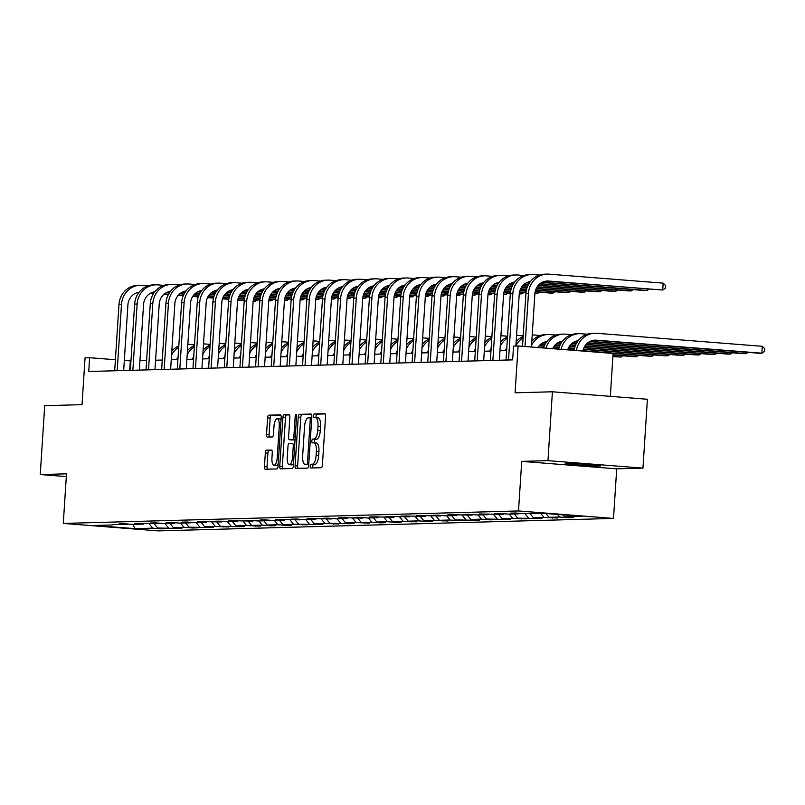 <?xml version="1.0" encoding="UTF-8"?>
<svg xmlns="http://www.w3.org/2000/svg" width="805" height="805" viewBox="0 0 805 805"><rect width="100%" height="100%" fill="white"/><g stroke="black" fill="none" stroke-linecap="round" stroke-linejoin="round"><path stroke-width="1.21" d="M310.227 466.145A1.902 0.684 -85.5 0 0 310.76 468.017A1.902 0.684 -85.5 0 0 310.79 468.017L321.255 467.725A2.707 0.976 -85.5 0 0 322.413 464.998L325.562 416.326A2.707 0.976 -85.5 0 0 324.787 413.649L314.292 413.941A1.902 0.684 -85.5 0 0 313.477 415.853A1.902 0.684 -85.5 0 0 314.02 417.725A1.902 0.684 -85.5 0 0 314.041 417.725L315.399 417.684A8.674 3.14 -85.5 0 1 315.52 417.684A8.674 3.14 -85.5 0 1 317.985 426.248L317.723 430.303A8.674 3.14 -85.5 0 1 314.02 439.047L312.662 439.087A1.902 0.684 -85.5 0 0 311.847 440.999A1.902 0.684 -85.5 0 0 312.39 442.871A1.902 0.684 -85.5 0 0 312.421 442.871L313.769 442.831A8.674 3.14 -85.5 0 1 313.89 442.831A8.674 3.14 -85.5 0 1 316.365 451.394L316.103 455.449A8.674 3.14 -85.5 0 1 312.39 464.193L311.032 464.233A1.902 0.684 -85.5 0 0 310.227 466.145M314.01 442.851L316.335 443.032A8.674 3.14 -85.5 0 1 316.456 443.032A8.674 3.14 -85.5 0 1 318.931 451.595L318.669 455.66A8.674 3.14 -85.5 0 1 314.956 464.394L313.608 464.435A1.902 0.684 -85.5 0 0 312.793 466.347A1.902 0.684 -85.5 0 0 313.024 467.957M325.17 413.911L316.858 414.142A1.902 0.684 -85.5 0 0 316.043 416.054A1.902 0.684 -85.5 0 0 316.325 417.755M315.641 417.704L317.965 417.886A8.674 3.14 -85.5 0 1 318.086 417.886A8.674 3.14 -85.5 0 1 320.561 426.449L320.299 430.514A8.674 3.14 -85.5 0 1 316.586 439.248L315.228 439.289A1.902 0.684 -85.5 0 0 314.413 441.2A1.902 0.684 -85.5 0 0 314.705 442.901M599.343 466.025A17.68 0.634 -176.3 0 0 600.55 465.874A17.68 0.634 -176.3 0 0 586.201 464.324A17.68 0.634 -176.3 0 0 566.479 463.439A17.68 0.634 -176.3 0 0 565.271 463.589A17.68 0.634 -176.3 0 0 579.62 465.139A17.68 0.634 -176.3 0 0 599.343 466.025M552.411 391.783L647.401 399.26L642.954 468.128L547.963 460.651L552.411 391.783L515.089 392.81L518.118 345.979L513.55 346.11L512.654 359.875L88.731 371.487L89.627 357.712L85.058 357.833L82.029 404.663L44.708 405.69L40.25 474.548L66.312 476.6M266.495 450.196A2.707 0.976 -85.5 0 0 265.338 452.933L264.453 466.588A2.707 0.976 -85.5 0 0 265.227 469.265L276.89 468.943A2.707 0.976 -85.5 0 0 278.047 466.216L281.197 417.543A2.707 0.976 -85.5 0 0 280.422 414.867A2.707 0.976 -85.5 0 0 280.382 414.867L268.759 415.179A2.707 0.976 -85.5 0 0 267.602 417.916L266.536 434.408A2.707 0.976 -85.5 0 0 267.31 437.085A2.707 0.976 -85.5 0 0 267.351 437.085L272.321 436.944A2.707 0.976 -85.5 0 0 273.479 434.217L274.012 426.036A7.255 2.626 -85.5 0 1 277.212 418.741A7.255 2.626 -85.5 0 1 279.275 425.895L277.202 457.934A7.255 2.626 -85.5 0 1 274.002 465.24A7.255 2.626 -85.5 0 1 271.939 458.075L272.281 452.742A2.707 0.976 -85.5 0 0 271.506 450.065L266.495 450.196L269.061 450.398A2.707 0.976 -85.5 0 0 267.904 453.135L267.019 466.789A2.707 0.976 -85.5 0 0 267.421 469.204M547.963 460.651L521.721 461.376L518.511 510.954L63.283 523.421L66.493 473.833L40.25 474.548M295.083 465.743A2.707 0.976 -85.5 0 0 295.858 468.419A2.707 0.976 -85.5 0 0 295.898 468.419L307.52 468.108A2.707 0.976 -85.5 0 0 308.677 465.371L311.827 416.708A2.707 0.976 -85.5 0 0 311.052 414.032L299.39 414.344A2.707 0.976 -85.5 0 0 298.232 417.081L295.083 465.743L297.649 465.944A2.707 0.976 -85.5 0 0 298.051 468.359M292.205 468.52L280.583 468.842A2.707 0.976 -85.5 0 1 280.543 468.842A2.707 0.976 -85.5 0 1 279.768 466.165L282.917 417.493A2.707 0.976 -85.5 0 1 284.074 414.766L289.055 414.625A2.707 0.976 -85.5 0 1 289.086 414.625A2.707 0.976 -85.5 0 1 289.86 417.302L288.582 437.045A2.707 0.976 -85.5 0 0 289.357 439.721A2.707 0.976 -85.5 0 0 289.398 439.721L292.698 439.631A2.707 0.976 -85.5 0 0 293.855 436.904L295.183 416.346A1.902 0.684 -85.5 0 1 296.019 414.434A1.902 0.684 -85.5 0 1 296.562 416.316L293.362 465.793A2.707 0.976 -85.5 0 1 292.205 468.52M112.65 524.478L127.774 524.538L119.17 523.864L124.191 523.723L132.785 524.397L143.421 524.105L134.827 523.431L139.839 523.3L159.078 523.683L150.475 523.009L155.496 522.868L164.089 523.542L174.725 523.25L166.132 522.576L171.143 522.435L179.746 523.119L190.382 522.827L181.779 522.143L186.8 522.012L195.394 522.687L206.03 522.395L197.436 521.721L202.447 521.58L221.687 521.962L213.084 521.288L218.105 521.157L237.344 521.539L228.741 520.865L233.752 520.724L252.991 521.107L244.388 520.433L249.409 520.292L258.013 520.976L268.649 520.684L260.045 520.01L265.066 519.869L273.66 520.543L284.296 520.251L275.692 519.577L280.714 519.436L299.953 519.829L291.35 519.144L296.371 519.014L304.964 519.688L315.6 519.396L307.007 518.722L312.018 518.581L331.257 518.963L322.654 518.289L327.675 518.158L336.269 518.833L346.905 518.541L338.311 517.867L343.322 517.726L362.562 518.108L353.959 517.434L358.98 517.293L367.573 517.977L378.209 517.685L369.616 517.001L374.627 516.87L393.866 517.253L385.263 516.579L390.284 516.438L409.524 516.82L400.92 516.146L405.931 516.015L425.171 516.397L416.567 515.723L421.589 515.582L440.828 515.965L432.225 515.291L437.246 515.15L445.839 515.834L456.475 515.542L447.872 514.868L452.893 514.727L472.133 515.109L463.529 514.435L468.55 514.294L477.144 514.979L487.78 514.687L479.186 514.003L503.437 514.254L494.834 513.58L499.855 513.439L508.448 514.113L519.084 513.821L510.491 513.147L515.502 513.016L524.105 513.691L541.866 513.198L582.428 516.387L564.667 516.88L573.271 517.555L568.25 517.696L559.656 517.011L549.02 517.303L557.613 517.987L543.999 517.444L533.363 517.736L541.966 518.41L536.945 518.551L517.706 518.158L526.309 518.843L512.694 518.299L502.058 518.591L510.662 519.265L505.641 519.406L486.401 519.024L495.005 519.698L489.993 519.839L481.39 519.155L470.754 519.446L479.357 520.121L474.336 520.261L455.097 519.879L463.7 520.553L458.679 520.694L450.086 520.01L439.45 520.302L448.043 520.986L434.428 520.443L423.792 520.734L432.396 521.409L427.375 521.549L418.781 520.875L408.145 521.167L416.738 521.841L403.124 521.298L392.488 521.59L401.091 522.264L396.07 522.405L387.477 521.731L376.841 522.022L385.434 522.697L380.423 522.837L371.819 522.153L361.183 522.445L369.787 523.129L356.162 522.586L345.526 522.878L354.13 523.552L349.118 523.693L329.879 523.3L338.482 523.985L324.858 523.441L314.222 523.733L322.825 524.407L317.814 524.548L298.575 524.166L307.178 524.84L293.553 524.297L282.917 524.588L291.521 525.263L286.5 525.403L277.906 524.729L267.27 525.021L275.863 525.695L270.852 525.836L262.249 525.152L251.613 525.444L260.216 526.128L246.602 525.585L235.966 525.876L244.559 526.551L239.548 526.691L220.308 526.309L228.912 526.983L215.297 526.44L204.661 526.732L213.255 527.406L208.243 527.547L189.004 527.164L197.607 527.838L192.586 527.979L183.983 527.295L173.347 527.587L181.95 528.261L176.939 528.402L157.7 528.02L166.303 528.694L161.282 528.835L152.678 528.15L134.918 528.644L94.356 525.454L112.116 524.971M518.511 510.954L613.501 518.43L158.273 530.887L63.283 523.421M154.298 523.813L157.7 528.02M164.934 523.522L168.336 527.728M128.297 524.045L127.774 524.538M169.956 523.381L173.347 527.587M180.592 523.089L183.983 527.295M143.954 523.622L143.421 524.105M185.603 522.958L189.004 527.164M196.239 522.666L199.64 526.873M159.601 523.19L159.078 523.683M201.26 522.525L204.661 526.732M211.896 522.234L215.297 526.44M175.259 522.757L174.725 523.25M216.907 522.093L220.308 526.309M227.543 521.811L230.944 526.017M190.906 522.334L190.382 522.827M232.565 521.67L235.966 525.876M243.201 521.378L246.602 525.585M206.563 521.902L206.03 522.395M248.212 521.238L251.613 525.444M258.848 520.946L262.249 525.152M222.21 521.479L221.687 521.962M263.869 520.815L267.27 525.021M274.505 520.523L277.906 524.729M237.867 521.046L237.344 521.539M279.516 520.382L282.917 524.588M290.152 520.09L293.553 524.297M253.525 520.624L252.991 521.107M295.173 519.96L298.575 524.166M305.809 519.668L309.211 523.874M269.172 520.191L268.649 520.684M310.831 519.527L314.222 523.733M321.467 519.235L324.858 523.441M284.829 519.758L284.296 520.251M326.478 519.094L329.879 523.3M337.114 518.802L340.515 523.019M300.476 519.336L299.953 519.829M342.135 518.672L345.526 522.878M352.771 518.38L356.162 522.586M316.134 518.903L315.6 519.396M357.782 518.239L361.183 522.445M368.418 517.947L371.819 522.153M331.781 518.48L331.257 518.963M373.44 517.816L376.841 522.022M384.076 517.524L387.477 521.731M347.438 518.048L346.905 518.541M389.087 517.384L392.488 521.59M399.723 517.092L403.124 521.298M363.085 517.625L362.562 518.108M404.744 516.951L408.145 521.167M415.38 516.669L418.781 520.875M378.742 517.192L378.209 517.685M420.391 516.528L423.792 520.734M431.027 516.236L434.428 520.443M394.39 516.76L393.866 517.253M436.048 516.096L439.45 520.302M446.684 515.804L450.086 520.01M410.047 516.337L409.524 516.82M451.696 515.673L455.097 519.879M462.332 515.381L465.733 519.587M425.704 515.904L425.171 516.397M467.353 515.24L470.754 519.446M477.989 514.948L481.39 519.155M441.351 515.482L440.828 515.965M483.01 514.818L486.401 519.024M493.646 514.526L497.037 518.732M457.009 515.049L456.475 515.542M498.657 514.385L502.058 518.591M509.293 514.093L512.694 518.299M472.656 514.616L472.133 515.109M514.315 513.952L517.706 518.158M524.951 513.66L528.342 517.877M488.313 514.194L487.78 514.687M529.962 513.53L533.363 517.736M540.598 513.238L543.999 517.444M503.96 513.761L503.437 514.254M545.961 513.52L549.02 517.303M557.563 514.435L559.656 517.011M519.617 513.338L519.084 513.821M563.047 514.868L564.667 516.88M610.331 396.342L613.108 353.445L518.118 345.979M521.721 461.376L616.711 468.842L642.954 468.128M616.711 468.842L613.501 518.43M130.963 360.892L124.322 360.439M115.407 359.734L89.627 357.712M506.627 350.608L499.945 350.789M490.97 351.04L484.288 351.222M475.322 351.463L468.641 351.644M459.665 351.896L452.984 352.077M444.018 352.318L437.336 352.51M428.361 352.751L421.679 352.932M412.713 353.184L406.032 353.365M397.056 353.606L390.375 353.787M381.409 354.039L374.717 354.22M365.752 354.462L359.07 354.653M350.095 354.894L343.413 355.075M334.447 355.317L327.766 355.508M318.79 355.75L312.109 355.931M303.143 356.182L296.461 356.363M287.486 356.605L280.804 356.786M271.838 357.038L265.157 357.219M256.181 357.46L249.5 357.651M240.534 357.893L233.853 358.074M224.877 358.326L218.195 358.507M209.23 358.748L202.538 358.929M193.572 359.181L186.891 359.362M177.915 359.604L171.234 359.785M162.268 360.036L155.586 360.217M146.611 360.459L139.929 360.65M129.706 370.36L130.319 360.912M149.287 523.944L152.678 528.15M134.918 528.644L132.946 524.397M568.29 517.162L568.25 517.696M552.633 517.595L552.602 518.118M536.985 518.018L536.945 518.551M521.328 518.45L521.298 518.973M505.671 518.873L505.641 519.406M490.024 519.306L489.993 519.839M474.366 519.738L474.336 520.261M458.719 520.161L458.679 520.694M443.062 520.594L443.032 521.117M427.415 521.016L427.375 521.549M411.758 521.449L411.727 521.972M396.11 521.871L396.07 522.405M380.453 522.304L380.423 522.837M364.806 522.737L364.766 523.26M349.149 523.159L349.118 523.693M333.491 523.592L333.461 524.115M317.844 524.015L317.814 524.548M302.187 524.447L302.157 524.971M286.54 524.87L286.5 525.403M270.882 525.303L270.852 525.836M255.235 525.735L255.195 526.259M239.578 526.158L239.548 526.691M223.931 526.591L223.891 527.114M208.274 527.013L208.243 527.547M192.626 527.446L192.586 527.979M176.969 527.879L176.939 528.402M161.312 528.301L161.282 528.835M311.424 414.283L301.956 414.545A2.707 0.976 -85.5 0 0 300.798 417.282L297.649 465.944M306.675 464.344A1.902 0.684 -85.5 0 0 307.49 462.432L310.257 419.717A1.902 0.684 -85.5 0 0 309.714 417.845A1.902 0.684 -85.5 0 0 309.684 417.845L308.255 417.886A8.674 3.14 -85.5 0 0 304.542 426.62L302.66 455.821A8.674 3.14 -85.5 0 0 305.125 464.384A8.674 3.14 -85.5 0 0 305.246 464.384L308.728 464.515M307.58 464.576A8.674 3.14 -85.5 0 0 307.701 464.586A8.674 3.14 -85.5 0 0 307.822 464.586L305.246 464.384M308.728 464.566L307.822 464.586M289.468 414.887L286.64 414.967A2.707 0.976 -85.5 0 0 285.483 417.694L282.334 466.367A2.707 0.976 -85.5 0 0 282.736 468.782M291.883 439.912A2.707 0.976 -85.5 0 0 291.923 439.922A2.707 0.976 -85.5 0 0 291.963 439.922L295.043 439.842L292.698 439.631M287.264 457.522A7.255 2.626 -85.5 0 0 289.327 464.686A7.255 2.626 -85.5 0 0 292.527 457.381L293.262 446.091A2.707 0.976 -85.5 0 0 292.487 443.414A2.707 0.976 -85.5 0 0 292.446 443.414L289.146 443.505A2.707 0.976 -85.5 0 0 287.989 446.232L287.264 457.522M289.327 464.686L291.893 464.888A7.255 2.626 -85.5 0 0 293.493 463.69M271.889 450.327L269.061 450.398M274.002 465.24L276.568 465.441A7.255 2.626 -85.5 0 0 278.178 464.244M281.036 420.049A7.255 2.626 -85.5 0 0 279.778 418.942L277.212 418.741M280.794 415.128L271.325 415.39A2.707 0.976 -85.5 0 0 270.168 418.117L269.101 434.609A2.707 0.976 -85.5 0 0 269.504 437.024M582.901 351.071A13.816 12.87 -91.6 0 1 595.116 340.143A13.816 12.87 -91.6 0 1 596.394 340.183L761.852 353.194L762.295 346.301L596.837 333.29A20.719 19.3 88.4 0 0 594.935 333.24A20.719 19.3 88.4 0 0 576.44 350.567M596.394 340.183L593.879 340.243A13.816 12.87 -91.6 0 1 593.879 340.243L759.346 353.254L761.852 353.194L764.569 351.403L764.75 348.656L762.295 346.301M594.935 333.24L592.42 333.31A20.719 19.3 88.4 0 0 573.975 350.376M531.441 347.025L534.882 293.815A13.816 12.87 -91.6 0 1 547.34 281.015A13.816 12.87 -91.6 0 1 548.608 281.046L546.102 281.116A13.816 12.87 -91.6 0 1 546.102 281.116L662.726 290.021L663.169 283.139L549.05 274.163A20.719 19.3 88.4 0 0 547.148 274.113A20.719 19.3 88.4 0 0 528.462 293.312L525.021 346.522M547.148 274.113L544.643 274.183A20.719 19.3 88.4 0 0 525.947 293.372L522.525 346.331M548.608 281.046L662.726 290.021L665.443 288.24L665.624 285.483L663.169 283.139M567.666 349.873A13.816 12.87 -91.6 0 1 578.171 340.676M589.733 341.582L743.689 353.687L746.205 353.616L746.285 352.228M590.186 341.35L746.205 353.616L748.097 352.369M587.298 334.206L581.18 333.723A20.719 19.3 88.4 0 0 579.278 333.673A20.719 19.3 88.4 0 0 561.105 349.36M579.278 333.673L576.772 333.743A20.719 19.3 88.4 0 0 558.66 349.169M552.633 348.696A13.816 12.87 -91.6 0 1 562.524 341.109M574.086 342.004L577.064 342.246M587.539 343.071L728.042 354.12L730.548 354.049L730.638 352.66M574.539 341.783L577.235 341.994M587.841 342.829L730.548 354.049L732.449 352.801M571.651 334.628L565.533 334.145A20.719 19.3 88.4 0 0 563.631 334.105A20.719 19.3 88.4 0 0 545.891 348.163M563.631 334.105L561.115 334.166A20.719 19.3 88.4 0 0 543.466 347.971M539.521 275.069L533.403 274.586A20.719 19.3 88.4 0 0 531.491 274.545A20.719 19.3 88.4 0 0 512.805 293.734L508.519 359.996M531.491 274.545L528.986 274.606A20.719 19.3 88.4 0 0 510.3 293.805L506.013 360.056M515.874 346.039L519.225 294.238A13.816 12.87 -91.6 0 1 530.394 281.549M541.956 282.454L644.563 290.514L647.069 290.454L647.16 289.065M542.409 282.223L647.069 290.454L648.971 289.206M523.864 275.501L517.746 275.018A20.719 19.3 88.4 0 0 515.844 274.968A20.719 19.3 88.4 0 0 497.158 294.167L492.871 360.419M515.844 274.968L513.338 275.038A20.719 19.3 88.4 0 0 494.642 294.238L490.366 360.489M499.331 360.248L503.578 294.67A13.816 12.87 -91.6 0 1 514.737 281.981M526.299 282.877L529.288 283.108M539.753 283.934L628.906 290.947L631.422 290.877L631.502 289.488M526.752 282.646L529.448 282.857M540.054 283.692L631.422 290.877L633.314 289.639M537.831 347.529A13.816 12.87 -91.6 0 1 546.867 341.541M558.429 342.437L561.417 342.668M571.892 343.494L576.149 343.836M585.99 344.6L712.385 354.542L714.89 354.472L714.981 353.093M558.881 342.206L561.578 342.417M572.184 343.252L576.289 343.574M586.211 344.359L714.89 354.472L716.792 353.234M555.993 335.061L549.875 334.578A20.719 19.3 88.4 0 0 547.974 334.528A20.719 19.3 88.4 0 0 531.542 345.345M547.974 334.528L545.468 334.598A20.719 19.3 88.4 0 0 531.813 341.24M508.217 275.924L502.089 275.451A20.719 19.3 88.4 0 0 500.187 275.401A20.719 19.3 88.4 0 0 481.501 294.59L477.214 360.851M500.187 275.401L497.681 275.471A20.719 19.3 88.4 0 0 478.995 294.66L474.709 360.922M483.684 360.67L487.921 295.093A13.816 12.87 -91.6 0 1 499.09 282.404M510.642 283.31L513.63 283.541M524.105 284.366L528.362 284.698M538.213 285.473L613.259 291.38L615.765 291.309L615.855 289.921M511.105 283.078L513.801 283.29M524.397 284.125L528.503 284.447M538.424 285.222L615.765 291.309L617.666 290.062M542.781 342.87L545.76 343.101M556.235 343.926L560.491 344.258M570.342 345.033L575.394 345.436M584.843 346.17L696.738 354.975L699.243 354.904L699.334 353.516M543.234 342.638L545.931 342.85M556.537 343.685L560.632 344.007M570.554 344.781L575.505 345.174M585.004 345.919L699.243 354.904L701.135 353.657M540.346 335.484L534.228 335.011A20.719 19.3 88.4 0 0 532.316 334.961A20.719 19.3 88.4 0 0 532.216 334.961L532.316 334.961M523.159 336.49A20.719 19.3 88.4 0 0 516.156 341.672M523.079 337.788A20.719 19.3 88.4 0 0 515.894 345.778M492.559 276.356L486.441 275.874A20.719 19.3 88.4 0 0 484.54 275.823A20.719 19.3 88.4 0 0 465.853 295.022L461.567 361.274M484.54 275.823L482.024 275.894A20.719 19.3 88.4 0 0 463.338 295.093L459.051 361.344M468.027 361.103L472.263 295.526A13.816 12.87 -91.6 0 1 483.433 282.837M494.995 283.732L497.983 283.974M508.448 284.789L512.715 285.131M522.556 285.906L527.607 286.298M537.056 287.043L597.602 291.802L600.107 291.732L600.198 290.353M495.447 283.501L498.144 283.722M508.75 284.547L512.845 284.869M522.777 285.654L527.718 286.047M537.217 286.791L600.107 291.732L602.009 290.494M505.389 350.638A13.816 12.87 -91.6 0 1 506.798 347.981M540.578 344.349L544.844 344.691M554.685 345.466L559.747 345.858M569.185 346.603L574.79 347.046M583.977 347.76L681.08 355.397L683.586 355.327L683.676 353.948M540.88 344.107L544.975 344.429M554.907 345.214L559.857 345.607M569.346 346.351L574.881 346.784M584.098 347.508L683.586 355.327L685.488 354.089M523.21 335.796L518.571 335.433A20.719 19.3 88.4 0 0 516.669 335.383A20.719 19.3 88.4 0 0 516.569 335.393L516.669 335.383M507.512 336.923A20.719 19.3 88.4 0 0 500.509 342.095M507.432 338.211A20.719 19.3 88.4 0 0 500.237 346.2M476.912 276.789L470.784 276.306A20.719 19.3 88.4 0 0 468.882 276.256A20.719 19.3 88.4 0 0 450.196 295.445L445.91 361.707M468.882 276.256L466.377 276.326A20.719 19.3 88.4 0 0 447.691 295.516L443.404 361.777M452.37 361.526L456.616 295.958A13.816 12.87 -91.6 0 1 467.786 283.259M479.337 284.165L482.326 284.396M492.801 285.222L497.057 285.554M506.909 286.328L511.96 286.731M521.399 287.476L527.003 287.908M536.19 288.633L581.955 292.235L584.46 292.165L584.551 290.776M479.79 283.934L482.487 284.145M493.093 284.98L497.198 285.302M507.12 286.087L512.071 286.469M521.57 287.214L527.094 287.657M536.311 288.381L584.46 292.165L586.352 290.917M489.742 351.071A13.816 12.87 -91.6 0 1 491.141 348.404M539.038 345.888L544.089 346.291M553.528 347.025L559.143 347.468M568.32 348.193L574.327 348.666M583.343 349.37L665.433 355.83L667.939 355.76L668.029 354.371M539.249 345.637L544.2 346.029M553.699 346.774L559.223 347.217M568.441 347.941L574.388 348.404M583.434 349.118L667.939 355.76L669.83 354.512M507.553 336.228L502.914 335.866A20.719 19.3 88.4 0 0 501.012 335.816A20.719 19.3 88.4 0 0 500.911 335.816L501.012 335.816M491.855 337.345A20.719 19.3 88.4 0 0 484.852 342.528M491.775 338.643A20.719 19.3 88.4 0 0 484.59 346.633M461.255 277.212L455.137 276.729A20.719 19.3 88.4 0 0 453.235 276.689A20.719 19.3 88.4 0 0 434.539 295.878L430.262 362.139M453.235 276.689L450.72 276.749A20.719 19.3 88.4 0 0 432.033 295.948L427.747 362.2M436.723 361.958L440.959 296.381A13.816 12.87 -91.6 0 1 452.128 283.692M463.69 284.588L466.679 284.829M477.144 285.654L481.41 285.986M491.251 286.761L496.303 287.154M505.751 287.898L511.356 288.341M520.533 289.065L526.54 289.538M535.556 290.243L566.297 292.658L568.803 292.587L568.894 291.209M464.143 284.366L466.84 284.578M477.446 285.413L481.541 285.735M491.473 286.51L496.413 286.902M505.912 287.647L511.447 288.079M520.654 288.804L526.611 289.277M535.647 289.981L568.803 292.587L570.705 291.35M474.085 351.503A13.816 12.87 -91.6 0 1 475.493 348.837M537.881 347.458L543.486 347.901M552.663 348.625L558.67 349.098M567.686 349.803L573.985 350.296M582.921 351L649.776 356.253L652.281 356.192L652.372 354.804M538.042 347.207L543.576 347.639M552.794 348.364L558.74 348.837M567.777 349.541L574.035 350.034M582.971 350.739L652.281 356.192L654.183 354.945M491.905 336.651L487.267 336.289A20.719 19.3 88.4 0 0 485.365 336.238A20.719 19.3 88.4 0 0 485.264 336.249L485.365 336.238M476.208 337.778A20.719 19.3 88.4 0 0 469.204 342.95M476.117 339.066A20.719 19.3 88.4 0 0 468.933 347.066M445.598 277.645L439.48 277.162A20.719 19.3 88.4 0 0 437.578 277.111A20.719 19.3 88.4 0 0 418.892 296.31L414.605 362.562M437.578 277.111L435.072 277.182A20.719 19.3 88.4 0 0 416.386 296.371L412.1 362.632M421.065 362.391L425.312 296.814A13.816 12.87 -91.6 0 1 436.481 284.125M448.033 285.02L451.021 285.252M461.496 286.077L465.753 286.419M475.594 287.184L480.655 287.586M490.094 288.331L495.699 288.774M504.886 289.488L510.893 289.961M519.909 290.675L526.208 291.169M535.134 291.873L550.65 293.09L553.156 293.02L553.246 291.631M448.486 284.789L451.182 285M461.788 285.835L465.894 286.157M475.815 286.942L480.766 287.325M490.265 288.079L495.789 288.512M505.007 289.237L510.954 289.699M519.99 290.414L526.249 290.907M535.184 291.611L553.156 293.02L555.048 291.772M458.437 351.926A13.816 12.87 -91.6 0 1 459.836 349.259M613.008 355.025L634.119 356.685L636.634 356.615L636.725 355.226M613.018 354.764L636.634 356.615L638.526 355.377M476.248 337.084L471.609 336.721A20.719 19.3 88.4 0 0 469.707 336.671A20.719 19.3 88.4 0 0 469.607 336.671L469.707 336.671M460.551 338.201A20.719 19.3 88.4 0 0 453.547 343.383M460.47 339.499A20.719 19.3 88.4 0 0 453.285 347.488M429.951 278.067L423.833 277.594A20.719 19.3 88.4 0 0 421.931 277.544A20.719 19.3 88.4 0 0 403.235 296.733L398.958 362.995M421.931 277.544L419.415 277.604A20.719 19.3 88.4 0 0 400.729 296.803L396.442 363.065M405.418 362.814L409.654 297.236A13.816 12.87 -91.6 0 1 420.824 284.547M432.386 285.453L435.374 285.684M445.839 286.51L450.106 286.842M459.947 287.616L464.998 288.019M474.447 288.754L480.052 289.196M489.229 289.921L495.236 290.394M504.252 291.098L510.551 291.591M519.477 292.296L525.997 292.809M534.902 293.513L537.499 293.453L537.589 292.064M432.838 285.222L435.535 285.433M446.141 286.268L450.237 286.59M460.158 287.365L465.109 287.757M474.608 288.502L480.142 288.935M489.349 289.659L495.306 290.132M504.343 290.836L510.601 291.329M519.537 292.034L526.017 292.547M534.923 293.251L537.499 293.453L539.4 292.205M442.78 352.359A13.816 12.87 -91.6 0 1 444.189 349.692M612.897 356.675L620.977 357.048L621.068 355.659M612.917 356.414L620.977 357.048L622.879 355.8M460.601 337.516L455.962 337.144A20.719 19.3 88.4 0 0 454.06 337.104A20.719 19.3 88.4 0 0 453.95 337.104L454.06 337.104M444.903 338.633A20.719 19.3 88.4 0 0 437.9 343.816M444.813 339.921A20.719 19.3 88.4 0 0 437.628 347.921M427.133 352.781A13.816 12.87 -91.6 0 1 428.532 350.125M505.711 349.903L506.667 349.984M505.832 349.652L506.687 349.722M444.944 337.939L440.305 337.577A20.719 19.3 88.4 0 0 438.403 337.526A20.719 19.3 88.4 0 0 438.302 337.526L438.403 337.526M429.246 339.066A20.719 19.3 88.4 0 0 422.243 344.238M429.166 340.354A20.719 19.3 88.4 0 0 421.981 348.344M411.476 353.214A13.816 12.87 -91.6 0 1 412.885 350.547M490.054 350.336L491.01 350.406M490.175 350.074L491.03 350.145M429.296 338.372L424.658 338.009A20.719 19.3 88.4 0 0 422.756 337.959A20.719 19.3 88.4 0 0 422.645 337.959L422.756 337.959M413.599 339.489A20.719 19.3 88.4 0 0 406.585 344.671M413.508 340.787A20.719 19.3 88.4 0 0 406.324 348.776M395.829 353.647A13.816 12.87 -91.6 0 1 397.227 350.98M474.407 350.769L475.363 350.839M474.527 350.507L475.383 350.577M413.639 338.794L409 338.432A20.719 19.3 88.4 0 0 407.099 338.382A20.719 19.3 88.4 0 0 406.998 338.392L407.099 338.382M397.942 339.921A20.719 19.3 88.4 0 0 390.938 345.093M397.861 341.209A20.719 19.3 88.4 0 0 390.667 349.199M380.171 354.069A13.816 12.87 -91.6 0 1 381.57 351.403M458.749 351.191L459.705 351.272M458.87 350.94L459.725 351M397.982 339.227L393.353 338.865A20.719 19.3 88.4 0 0 391.451 338.814A20.719 19.3 88.4 0 0 391.341 338.814L391.451 338.814M382.284 340.344A20.719 19.3 88.4 0 0 375.281 345.526M382.204 341.642A20.719 19.3 88.4 0 0 375.019 349.632M364.524 354.502A13.816 12.87 -91.6 0 1 365.923 351.835M443.102 351.624L444.058 351.694M443.223 351.362L444.068 351.433M382.335 339.66L377.696 339.287A20.719 19.3 88.4 0 0 375.794 339.237A20.719 19.3 88.4 0 0 375.694 339.247L375.794 339.237M366.637 340.777A20.719 19.3 88.4 0 0 359.634 345.959M366.557 342.065A20.719 19.3 88.4 0 0 359.362 350.064M348.867 354.925A13.816 12.87 -91.6 0 1 350.266 352.258M427.445 352.047L428.401 352.127M427.566 351.795L428.421 351.855M366.678 340.082L362.049 339.72A20.719 19.3 88.4 0 0 360.137 339.67A20.719 19.3 88.4 0 0 360.036 339.67L360.137 339.67M350.98 341.209A20.719 19.3 88.4 0 0 343.976 346.381M350.9 342.497A20.719 19.3 88.4 0 0 343.715 350.487M333.21 355.357A13.816 12.87 -91.6 0 1 334.618 352.691M411.798 352.479L412.754 352.55M411.919 352.218L412.764 352.288M351.03 340.515L346.392 340.143A20.719 19.3 88.4 0 0 344.49 340.102A20.719 19.3 88.4 0 0 344.389 340.102L344.49 340.102M335.333 341.632A20.719 19.3 88.4 0 0 328.329 346.814M335.252 342.93A20.719 19.3 88.4 0 0 328.058 350.92M317.562 355.78A13.816 12.87 -91.6 0 1 318.961 353.123M396.141 352.902L397.096 352.982M396.261 352.65L397.117 352.721M335.373 340.938L330.734 340.575A20.719 19.3 88.4 0 0 328.832 340.525A20.719 19.3 88.4 0 0 328.732 340.535L328.832 340.525M319.676 342.065A20.719 19.3 88.4 0 0 312.672 347.237M319.595 343.353A20.719 19.3 88.4 0 0 312.41 351.342M301.905 356.213A13.816 12.87 -91.6 0 1 303.314 353.546M380.483 353.335L381.449 353.405M380.614 353.083L381.459 353.143M319.726 341.37L315.087 341.008A20.719 19.3 88.4 0 0 313.185 340.958A20.719 19.3 88.4 0 0 313.085 340.958L313.185 340.958M304.028 342.487A20.719 19.3 88.4 0 0 297.025 347.669M303.938 343.785A20.719 19.3 88.4 0 0 296.753 351.775M414.293 278.5L408.175 278.017A20.719 19.3 88.4 0 0 406.273 277.967A20.719 19.3 88.4 0 0 387.587 297.166L383.301 363.417M406.273 277.967L403.768 278.037A20.719 19.3 88.4 0 0 385.082 297.236L380.795 363.488M389.761 363.246L394.007 297.669A13.816 12.87 -91.6 0 1 405.167 284.98M416.728 285.876L419.717 286.117M430.192 286.932L434.448 287.274M444.29 288.049L449.351 288.442M458.79 289.186L464.394 289.629M473.582 290.343L479.589 290.816M488.605 291.531L494.904 292.024M503.829 292.728L510.34 293.241M519.245 293.936L521.851 293.875L521.942 292.487M417.181 285.644L419.878 285.856M430.484 286.691L434.589 287.013M444.511 287.798L449.462 288.19M458.951 288.935L464.485 289.367M473.702 290.092L479.649 290.555M488.685 291.269L494.944 291.762M503.88 292.467L510.37 292.97M519.275 293.674L521.851 293.875L523.743 292.638M398.646 278.922L392.528 278.45A20.719 19.3 88.4 0 0 390.616 278.399A20.719 19.3 88.4 0 0 371.93 297.588L367.654 363.85M390.616 278.399L388.111 278.47A20.719 19.3 88.4 0 0 369.425 297.659L365.138 363.92M374.114 363.669L378.35 298.102A13.816 12.87 -91.6 0 1 389.519 285.403M401.081 286.308L404.06 286.54M414.535 287.365L418.801 287.697M428.642 288.472L433.694 288.874M443.142 289.609L448.747 290.052M457.924 290.776L463.932 291.249M472.948 291.953L479.247 292.457M488.172 293.151L494.693 293.664M503.598 294.368L506.194 294.308L506.285 292.919M401.534 286.077L404.231 286.288M414.837 287.123L418.932 287.445M428.854 288.22L433.804 288.613M443.303 289.357L448.828 289.8M458.045 290.525L464.002 290.987M473.038 291.702L479.297 292.195M488.233 292.889L494.713 293.402M503.618 294.107L506.194 294.308L508.096 293.06M382.989 279.355L376.871 278.872A20.719 19.3 88.4 0 0 374.969 278.822A20.719 19.3 88.4 0 0 356.283 298.021L351.996 364.273M374.969 278.822L372.463 278.892A20.719 19.3 88.4 0 0 353.767 298.092L349.491 364.343M358.456 364.101L362.703 298.524A13.816 12.87 -91.6 0 1 373.862 285.835M385.424 286.731L388.413 286.972M398.877 287.798L403.144 288.13M412.985 288.904L418.047 289.297M427.485 290.042L433.09 290.484M442.277 291.209L448.274 291.682M457.29 292.386L463.6 292.879M472.525 293.584L479.035 294.097M487.941 294.791L490.547 294.731L490.637 293.352M385.877 286.51L388.574 286.721M399.179 287.546L403.275 287.868M413.207 288.653L418.157 289.045M427.646 289.79L433.181 290.223M442.398 290.947L448.345 291.42M457.381 292.124L463.64 292.618M472.575 293.322L479.066 293.835M487.971 294.529L490.547 294.731L492.439 293.493M367.342 279.788L361.224 279.305A20.719 19.3 88.4 0 0 359.312 279.255A20.719 19.3 88.4 0 0 340.626 298.454L336.339 364.705M359.312 279.255L356.806 279.325A20.719 19.3 88.4 0 0 338.12 298.514L333.834 364.776M342.809 364.524L347.046 298.957A13.816 12.87 -91.6 0 1 358.215 286.258M369.777 287.164L372.755 287.395M383.23 288.22L387.487 288.552M397.338 289.327L402.389 289.73M411.838 290.474L417.443 290.907M426.62 291.631L432.627 292.104M441.643 292.819L447.942 293.312M456.868 294.016L463.388 294.519M472.294 295.224L474.89 295.163L474.98 293.775M370.23 286.932L372.926 287.144M383.522 287.979L387.628 288.301M397.549 289.086L402.5 289.468M411.999 290.213L417.523 290.655M426.741 291.38L432.688 291.843M441.734 292.557L447.993 293.05M456.928 293.755L463.408 294.258M472.314 294.962L474.89 295.163L476.791 293.916M351.684 280.21L345.566 279.727A20.719 19.3 88.4 0 0 343.665 279.687A20.719 19.3 88.4 0 0 324.978 298.876L320.692 365.138M343.665 279.687L341.159 279.748A20.719 19.3 88.4 0 0 322.463 298.947L318.186 365.198M327.152 364.957L331.398 299.38A13.816 12.87 -91.6 0 1 342.558 286.691M354.12 287.596L357.108 287.828M367.573 288.653L371.84 288.985M381.681 289.76L386.742 290.152M396.181 290.897L401.786 291.34M410.963 292.064L416.97 292.537M425.986 293.241L432.295 293.734M441.221 294.439L447.731 294.952M456.636 295.656L459.242 295.596L459.323 294.207M354.572 287.365L357.269 287.576M367.875 288.411L371.97 288.733M381.902 289.508L386.853 289.901M396.342 290.645L401.876 291.078M411.093 291.802L417.04 292.275M426.076 292.98L432.335 293.473M441.271 294.177L447.761 294.69M456.666 295.385L459.242 295.596L461.134 294.348M336.037 280.643L329.909 280.16A20.719 19.3 88.4 0 0 328.007 280.11A20.719 19.3 88.4 0 0 309.321 299.309L305.035 365.561M328.007 280.11L325.502 280.18A20.719 19.3 88.4 0 0 306.816 299.38L302.529 365.631M311.505 365.39L315.741 299.812A13.816 12.87 -91.6 0 1 326.911 287.123M338.462 288.019L341.451 288.25M351.926 289.075L356.182 289.418M366.034 290.192L371.085 290.585M380.524 291.329L386.138 291.772M395.315 292.487L401.323 292.96M410.339 293.674L416.638 294.167M425.563 294.872L432.084 295.385M440.989 296.079L443.585 296.019L443.676 294.63M338.925 287.788L341.622 287.999M352.218 288.834L356.323 289.156M366.245 289.941L371.196 290.323M380.695 291.078L386.219 291.511M395.436 292.235L401.383 292.698M410.419 293.412L416.678 293.906M425.624 294.61L432.104 295.113M441.009 295.817L443.585 296.019L445.487 294.771M320.38 281.066L314.262 280.593A20.719 19.3 88.4 0 0 312.36 280.543A20.719 19.3 88.4 0 0 293.674 299.732L289.387 365.993M312.36 280.543L309.845 280.613A20.719 19.3 88.4 0 0 291.158 299.802L286.872 366.064M295.848 365.812L300.084 300.235A13.816 12.87 -91.6 0 1 311.253 287.546M322.815 288.452L325.804 288.683M336.269 289.508L340.535 289.84M350.376 290.615L355.428 291.018M364.876 291.752L370.481 292.195M379.658 292.919L385.665 293.392M394.681 294.097L400.981 294.6M409.916 295.294L416.427 295.807M425.332 296.512L427.928 296.451L428.019 295.063M323.268 288.22L325.965 288.432M336.571 289.267L340.666 289.589M350.598 290.364L355.538 290.756M365.037 291.501L370.572 291.933M379.789 292.658L385.736 293.131M394.772 293.845L401.031 294.328M409.966 295.033L416.457 295.546M425.362 296.25L427.928 296.451L429.83 295.204M304.733 281.498L298.605 281.015A20.719 19.3 88.4 0 0 296.703 280.965A20.719 19.3 88.4 0 0 278.017 300.164L273.73 366.416M296.703 280.965L294.197 281.036A20.719 19.3 88.4 0 0 275.511 300.235L271.225 366.486M280.19 366.245L284.437 300.668A13.816 12.87 -91.6 0 1 295.606 287.979M307.158 288.874L310.146 289.116M320.621 289.931L324.878 290.273M334.729 291.048L339.78 291.44M349.219 292.185L354.824 292.628M364.011 293.352L370.018 293.815M379.034 294.529L385.333 295.022M394.259 295.727L400.769 296.24M409.675 296.934L412.281 296.874L412.371 295.495M307.611 288.643L310.307 288.854M320.913 289.689L325.019 290.011M334.94 290.796L339.891 291.189M349.39 291.933L354.914 292.366M364.132 293.09L370.079 293.563M379.115 294.268L385.374 294.761M394.319 295.465L400.799 295.978M409.705 296.673L412.281 296.874L414.173 295.636M289.075 281.931L282.958 281.448A20.719 19.3 88.4 0 0 281.056 281.398A20.719 19.3 88.4 0 0 262.36 300.587L258.083 366.849M281.056 281.398L278.54 281.468A20.719 19.3 88.4 0 0 259.854 300.657L255.567 366.919M264.543 366.667L268.779 301.1A13.816 12.87 -91.6 0 1 279.949 288.401M291.511 289.307L294.499 289.538M304.964 290.364L309.231 290.696M319.072 291.47L324.123 291.873M333.572 292.618L339.177 293.05M348.354 293.775L354.361 294.248M363.377 294.952L369.676 295.455M378.612 296.149L385.122 296.663M394.027 297.367L396.624 297.307L396.714 295.918M291.963 289.075L294.66 289.287M305.266 290.122L309.362 290.444M319.293 291.229L324.234 291.611M333.733 292.356L339.267 292.799M348.474 293.523L354.431 293.986M363.468 294.7L369.726 295.194M378.662 295.888L385.142 296.401M394.048 297.105L396.624 297.307L398.525 296.059M273.418 282.354L267.3 281.871A20.719 19.3 88.4 0 0 265.398 281.82A20.719 19.3 88.4 0 0 246.712 301.02L242.426 367.271M265.398 281.82L262.893 281.891A20.719 19.3 88.4 0 0 244.207 301.09L239.92 367.342M248.886 367.1L253.132 301.523A13.816 12.87 -91.6 0 1 264.302 288.834M275.853 289.73L278.842 289.971M289.317 290.796L293.573 291.128M303.415 291.903L308.476 292.296M317.915 293.04L323.519 293.483M332.707 294.207L338.714 294.68M347.73 295.385L354.029 295.878M362.954 296.582L369.465 297.095M378.37 297.8L380.976 297.729L381.067 296.351M276.306 289.508L279.003 289.72M289.609 290.555L293.714 290.877M303.636 291.651L308.587 292.044M318.086 292.789L323.61 293.221M332.827 293.946L338.774 294.419M347.81 295.123L354.069 295.616M363.005 296.321L369.495 296.834M378.4 297.528L380.976 297.729L382.868 296.492M286.258 356.645A13.816 12.87 -91.6 0 1 287.657 353.979M364.836 353.767L365.792 353.838M364.957 353.506L365.812 353.576M304.069 341.793L299.43 341.431A20.719 19.3 88.4 0 0 297.528 341.38A20.719 19.3 88.4 0 0 297.427 341.39L297.528 341.38M288.371 342.92A20.719 19.3 88.4 0 0 281.368 348.092M288.291 344.208A20.719 19.3 88.4 0 0 281.106 352.208M257.771 282.786L251.653 282.303A20.719 19.3 88.4 0 0 249.751 282.253A20.719 19.3 88.4 0 0 231.055 301.452L226.779 367.704M249.751 282.253L247.236 282.324A20.719 19.3 88.4 0 0 228.55 301.513L224.263 367.774M233.239 367.523L237.475 301.956A13.816 12.87 -91.6 0 1 248.644 289.267M260.206 290.162L263.185 290.394M273.66 291.219L277.926 291.551M287.767 292.326L292.819 292.728M302.267 293.473L307.872 293.916M317.049 294.63L323.057 295.103M332.073 295.817L338.372 296.31M347.297 297.015L353.818 297.528M362.723 298.222L365.319 298.162L365.41 296.773M260.659 289.931L263.356 290.142M273.962 290.977L278.057 291.299M287.979 292.084L292.929 292.467M302.428 293.221L307.963 293.654M317.17 294.378L323.127 294.841M332.163 295.556L338.422 296.049M347.358 296.753L353.838 297.256M362.743 297.961L365.319 298.162L367.221 296.914M270.601 357.068A13.816 12.87 -91.6 0 1 272.01 354.401M349.179 354.19L350.135 354.27M349.3 353.938L350.155 353.999M288.421 342.226L283.783 341.863A20.719 19.3 88.4 0 0 281.881 341.813A20.719 19.3 88.4 0 0 281.77 341.813L281.881 341.813M272.724 343.343A20.719 19.3 88.4 0 0 265.72 348.525M272.633 344.641A20.719 19.3 88.4 0 0 265.449 352.63M242.114 283.209L235.996 282.726A20.719 19.3 88.4 0 0 234.094 282.686A20.719 19.3 88.4 0 0 215.408 301.875L211.121 368.137M234.094 282.686L231.588 282.746A20.719 19.3 88.4 0 0 212.902 301.945L208.616 368.197M217.581 367.955L221.828 302.378A13.816 12.87 -91.6 0 1 232.987 289.689M244.549 290.595L247.538 290.826M258.013 291.651L262.269 291.984M272.11 292.758L277.172 293.151M286.61 293.895L292.215 294.338M301.402 295.063L307.409 295.536M316.425 296.24L322.725 296.733M331.65 297.437L338.16 297.951M347.066 298.655L349.672 298.595L349.762 297.206M245.002 290.364L247.699 290.575M258.304 291.41L262.41 291.732M272.332 292.507L277.282 292.899M286.771 293.644L292.306 294.077M301.523 294.801L307.47 295.274M316.506 295.978L322.765 296.471M331.7 297.176L338.191 297.689M347.096 298.383L349.672 298.595L351.564 297.347M254.954 357.5A13.816 12.87 -91.6 0 1 256.352 354.834M333.532 354.623L334.488 354.693M333.652 354.361L334.508 354.431M272.764 342.658L268.125 342.286A20.719 19.3 88.4 0 0 266.224 342.246A20.719 19.3 88.4 0 0 266.123 342.246L266.224 342.246M257.067 343.775A20.719 19.3 88.4 0 0 250.063 348.957M256.986 345.063A20.719 19.3 88.4 0 0 249.802 353.063M226.467 283.642L220.349 283.159A20.719 19.3 88.4 0 0 218.437 283.108A20.719 19.3 88.4 0 0 199.751 302.308L195.464 368.559M218.437 283.108L215.931 283.179A20.719 19.3 88.4 0 0 197.245 302.378L192.959 368.63M201.934 368.388L206.171 302.811A13.816 12.87 -91.6 0 1 217.34 290.122M228.902 291.018L231.88 291.259M242.355 292.074L246.622 292.416M256.463 293.191L261.514 293.584M270.963 294.328L276.568 294.771M285.745 295.485L291.752 295.958M300.768 296.673L307.067 297.166M315.993 297.87L322.513 298.383M331.419 299.078L334.015 299.017L334.105 297.629M229.355 290.786L232.051 290.997M242.657 291.833L246.753 292.155M256.674 292.94L261.625 293.332M271.124 294.077L276.648 294.509M285.866 295.234L291.823 295.697M300.859 296.411L307.118 296.904M316.053 297.608L322.533 298.112M331.439 298.816L334.015 299.017L335.916 297.78M239.296 357.923A13.816 12.87 -91.6 0 1 240.705 355.257M317.874 355.045L318.83 355.126M317.995 354.794L318.85 354.854M257.117 343.081L252.478 342.719A20.719 19.3 88.4 0 0 250.576 342.668A20.719 19.3 88.4 0 0 250.466 342.668L250.576 342.668M241.419 344.208A20.719 19.3 88.4 0 0 234.406 349.38M241.329 345.496A20.719 19.3 88.4 0 0 234.144 353.486M210.809 284.064L204.691 283.591A20.719 19.3 88.4 0 0 202.79 283.541A20.719 19.3 88.4 0 0 184.104 302.73L179.817 368.992M202.79 283.541L200.284 283.612A20.719 19.3 88.4 0 0 181.588 302.801L177.311 369.062M186.277 368.811L190.523 303.233A13.816 12.87 -91.6 0 1 201.683 290.545M213.245 291.45L216.233 291.682M226.698 292.507L230.965 292.839M240.806 293.614L245.867 294.016M255.306 294.751L260.911 295.194M270.098 295.918L276.095 296.391M285.111 297.095L291.42 297.598M300.346 298.293L306.856 298.806M315.761 299.51L318.367 299.45L318.458 298.061M213.697 291.219L216.394 291.43M227 292.265L231.095 292.587M241.027 293.362L245.978 293.755M255.467 294.499L261.001 294.942M270.218 295.666L276.165 296.129M285.201 296.844L291.46 297.337M300.396 298.031L306.886 298.544M315.791 299.249L318.367 299.45L320.259 298.202M223.649 358.356A13.816 12.87 -91.6 0 1 225.048 355.689M302.227 355.478L303.183 355.548M302.348 355.216L303.203 355.287M241.46 343.514L236.821 343.151A20.719 19.3 88.4 0 0 234.919 343.101A20.719 19.3 88.4 0 0 234.819 343.101L234.919 343.101M225.762 344.631A20.719 19.3 88.4 0 0 218.759 349.813M225.682 345.929A20.719 19.3 88.4 0 0 218.487 353.918M195.162 284.497L189.044 284.014A20.719 19.3 88.4 0 0 187.132 283.964A20.719 19.3 88.4 0 0 168.446 303.163L164.16 369.415M187.132 283.964L184.627 284.034A20.719 19.3 88.4 0 0 165.941 303.233L161.654 369.485M170.63 369.243L174.866 303.666A13.816 12.87 -91.6 0 1 186.036 290.977M197.597 291.873L200.576 292.114M211.051 292.94L215.307 293.272M225.159 294.046L230.21 294.439M239.659 295.183L245.263 295.626M254.44 296.351L260.448 296.824M269.464 297.528L275.763 298.021M284.688 298.725L291.209 299.239M300.114 299.933L302.71 299.873L302.801 298.494M198.05 291.641L200.747 291.863M211.343 292.688L215.448 293.01M225.37 293.795L230.321 294.187M239.82 294.932L245.344 295.365M254.561 296.089L260.508 296.562M269.554 297.266L275.813 297.759M284.749 298.464L291.229 298.977M300.134 299.671L302.71 299.873L304.612 298.635M207.992 358.778A13.816 12.87 -91.6 0 1 209.391 356.122M286.57 355.901L287.526 355.981M286.691 355.649L287.546 355.719M225.803 343.936L221.174 343.574A20.719 19.3 88.4 0 0 219.272 343.524A20.719 19.3 88.4 0 0 219.161 343.534L219.272 343.524M210.105 345.063A20.719 19.3 88.4 0 0 203.102 350.235M210.025 346.351A20.719 19.3 88.4 0 0 202.84 354.341M179.505 284.93L173.387 284.447A20.719 19.3 88.4 0 0 171.485 284.396A20.719 19.3 88.4 0 0 152.799 303.596L148.512 369.847M171.485 284.396L168.98 284.467A20.719 19.3 88.4 0 0 150.283 303.656L146.007 369.918M154.973 369.666L159.219 304.099A13.816 12.87 -91.6 0 1 170.378 291.4M181.94 292.306L184.929 292.537M195.394 293.362L199.66 293.694M209.501 294.469L214.563 294.872M224.001 295.616L229.606 296.049M238.783 296.773L244.79 297.246M253.806 297.961L260.106 298.454M269.041 299.158L275.551 299.661M284.457 300.366L287.063 300.305L287.144 298.917M182.393 292.074L185.09 292.285M195.696 293.121L199.791 293.443M209.723 294.228L214.673 294.61M224.162 295.355L229.697 295.797M238.914 296.522L244.861 296.985M253.897 297.699L260.156 298.192M269.091 298.897L275.582 299.4M284.487 300.104L287.063 300.305L288.955 299.058M192.335 359.211A13.816 12.87 -91.6 0 1 193.743 356.545M270.923 356.333L271.879 356.414M271.044 356.082L271.889 356.142M210.155 344.369L205.517 344.007A20.719 19.3 88.4 0 0 203.615 343.956A20.719 19.3 88.4 0 0 203.514 343.956L203.615 343.956M194.458 345.486A20.719 19.3 88.4 0 0 187.454 350.668M194.377 346.784A20.719 19.3 88.4 0 0 187.183 354.774M163.858 285.352L157.73 284.869A20.719 19.3 88.4 0 0 155.828 284.829A20.719 19.3 88.4 0 0 137.142 304.018L132.855 370.28M155.828 284.829L153.322 284.89A20.719 19.3 88.4 0 0 134.636 304.089L130.35 370.34M139.325 370.099L143.562 304.521A13.816 12.87 -91.6 0 1 154.731 291.833M166.283 292.738L169.271 292.97M179.746 293.795L184.003 294.127M193.854 294.902L198.905 295.294M208.344 296.039L213.959 296.482M223.136 297.206L229.143 297.679M238.159 298.383L244.458 298.876M253.384 299.581L259.904 300.094M268.81 300.798L271.406 300.738L271.496 299.349M166.746 292.507L169.442 292.718M180.038 293.553L184.144 293.875M194.065 294.65L199.016 295.043M208.515 295.787L214.039 296.22M223.257 296.944L229.204 297.417M238.24 298.122L244.499 298.615M253.444 299.319L259.924 299.832M268.83 300.527L271.406 300.738L273.308 299.49M176.687 359.644A13.816 12.87 -91.6 0 1 178.086 356.977M255.266 356.766L256.221 356.836M255.386 356.504L256.242 356.575M194.498 344.802L189.869 344.429A20.719 19.3 88.4 0 0 187.957 344.379A20.719 19.3 88.4 0 0 187.857 344.389L187.957 344.379M178.801 345.919A20.719 19.3 88.4 0 0 171.797 351.091M178.72 347.207A20.719 19.3 88.4 0 0 171.535 355.206M148.201 285.785L142.083 285.302A20.719 19.3 88.4 0 0 140.181 285.252A20.719 19.3 88.4 0 0 121.495 304.451L117.208 370.702M140.181 285.252L137.665 285.322A20.719 19.3 88.4 0 0 118.979 304.511L114.692 370.773M123.668 370.531L127.904 304.954A13.816 12.87 -91.6 0 1 139.074 292.265M150.636 293.161L153.624 293.392M164.089 294.217L168.356 294.56M178.197 295.324L183.248 295.727M192.697 296.471L198.302 296.914M207.479 297.629L213.486 298.102M222.502 298.816L228.801 299.309M237.737 300.013L244.247 300.527M253.152 301.221L255.749 301.161L255.839 299.772M151.088 292.929L153.785 293.141M164.391 293.976L168.487 294.298M178.418 295.083L183.359 295.465M192.858 296.22L198.392 296.653M207.61 297.377L213.556 297.84M222.593 298.554L228.851 299.047M237.787 299.752L244.277 300.255M253.173 300.959L255.749 301.161L257.65 299.913M314.956 464.394L312.39 464.193M318.669 455.66L316.103 455.449M318.931 451.595L316.365 451.394M315.228 439.289L312.662 439.087M316.586 439.248L314.02 439.047M320.299 430.514L317.723 430.303M320.561 426.449L317.985 426.248M316.858 414.142L314.292 413.941M313.608 464.435L311.032 464.233M300.798 417.282L298.232 417.081M301.956 414.545L299.39 414.344M308.858 462.543L307.49 462.432M311.626 419.828L310.257 419.717M311.736 418.006L309.734 417.845L311.736 418.006M282.334 466.367L279.768 466.165M285.483 417.694L282.917 417.493M286.64 414.967L284.074 414.766M291.963 439.922L289.398 439.721M295.224 437.004L293.855 436.904M296.552 416.457L295.183 416.346M293.895 457.492L292.527 457.381M294.63 446.201L293.262 446.091M278.57 458.045L277.202 457.934M280.643 426.006L279.275 425.895M269.101 434.609L266.536 434.408M270.168 418.117L267.602 417.916M271.325 415.39L268.759 415.179M267.019 466.789L264.453 466.588M267.904 453.135L265.338 452.933M528.462 293.312L525.947 293.372M512.805 293.734L510.3 293.805M497.158 294.167L494.642 294.238M481.501 294.59L478.995 294.66M465.853 295.022L463.338 295.093M450.196 295.445L447.691 295.516M434.539 295.878L432.033 295.948M418.892 296.31L416.386 296.371M403.235 296.733L400.729 296.803M387.587 297.166L385.082 297.236M371.93 297.588L369.425 297.659M356.283 298.021L353.767 298.092M340.626 298.454L338.12 298.514M324.978 298.876L322.463 298.947M309.321 299.309L306.816 299.38M293.674 299.732L291.158 299.802M278.017 300.164L275.511 300.235M262.36 300.587L259.854 300.657M246.712 301.02L244.207 301.09M231.055 301.452L228.55 301.513M215.408 301.875L212.902 301.945M199.751 302.308L197.245 302.378M184.104 302.73L181.588 302.801M168.446 303.163L165.941 303.233M152.799 303.596L150.283 303.656M137.142 304.018L134.636 304.089M121.495 304.451L118.979 304.511M316.456 443.032L313.89 442.831M318.086 417.886L315.52 417.684M307.701 464.586L305.125 464.384M291.923 439.922L289.357 439.721"/></g></svg>
